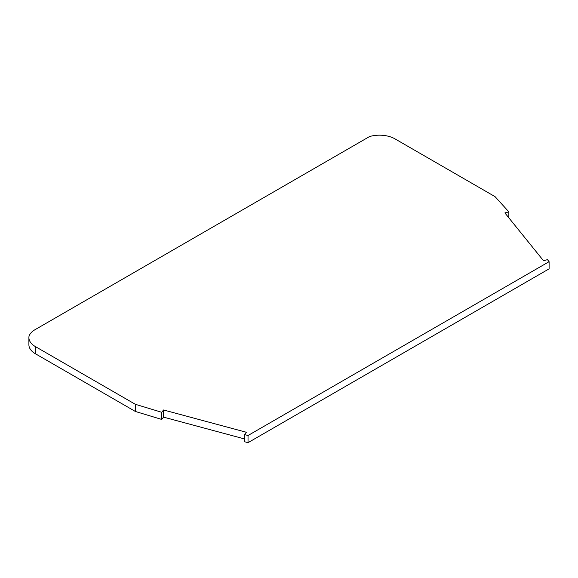 <?xml version="1.0" encoding="UTF-8"?>
<svg xmlns="http://www.w3.org/2000/svg" width="578" height="578" viewBox="0 0 578 578"><rect width="100%" height="100%" fill="white"/><g stroke="black" fill="none" stroke-linecap="round" stroke-linejoin="round"><path stroke-width="0.87" d="M35.323 353.707L35.323 346.547A21.928 12.658 180 0 1 28.9 337.595L28.9 344.755A21.928 12.658 0 0 0 35.323 353.707L135.36 411.464L161.71 419.433L163.56 417.135L244.501 438.926M161.71 419.433L161.71 412.273L163.56 409.975L246.358 432.265L244.501 434.562L244.501 441.722L248.027 442.669L549.1 268.849L549.1 261.69L547.46 259.652L543.486 260.721L504.876 212.921L508.85 211.851L508.85 217.841M163.56 409.975L163.56 417.135M135.36 411.464L135.36 404.304L161.71 412.273M35.323 346.547L135.36 404.304M28.9 337.595A21.928 12.658 180 0 1 29.045 336.136A21.928 12.658 180 0 1 35.041 329.677L369.523 136.567A21.928 12.658 180 0 1 395.012 138.886L495.05 196.643L508.85 211.851M248.027 442.669L248.027 435.509L549.1 261.69M244.501 434.562L248.027 435.509"/></g></svg>
